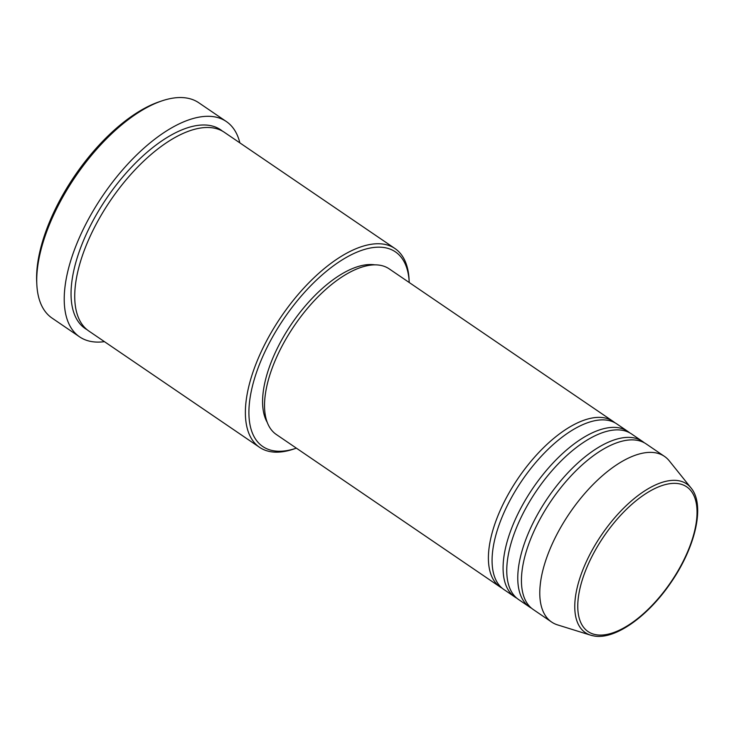 <?xml version="1.0" encoding="UTF-8"?>
<svg xmlns="http://www.w3.org/2000/svg" width="734" height="734" viewBox="0 0 734 734"><rect width="100%" height="100%" fill="white"/><g stroke="black" fill="none" stroke-linecap="round" stroke-linejoin="round"><path stroke-width="1.1" d="M502.148 588.2A100.219 46.435 -55.7 0 1 500.239 587.044A100.219 46.435 -55.7 0 1 512.378 487.248A100.219 46.435 -55.7 0 1 603.449 417.692A100.219 46.435 -55.7 0 1 613.092 421.389A100.219 46.435 -55.7 0 1 614.863 422.738M516.828 598.201A100.219 46.435 -55.7 0 1 514.929 597.045L503.919 589.54A100.219 46.435 -55.7 0 1 516.048 489.743A100.219 46.435 -55.7 0 1 607.119 420.197A100.219 46.435 -55.7 0 1 616.762 423.885L627.772 431.39A100.219 46.435 -55.7 0 1 629.543 432.739M514.929 597.045A100.219 46.435 -55.7 0 1 527.058 497.248A100.219 46.435 -55.7 0 1 618.129 427.693A100.219 46.435 -55.7 0 1 627.772 431.39M531.508 608.202A100.219 46.435 -55.7 0 1 529.609 607.046L518.599 599.54A100.219 46.435 -55.7 0 1 530.728 499.744A100.219 46.435 -55.7 0 1 621.799 430.197A100.219 46.435 -55.7 0 1 631.442 433.886L642.452 441.391A100.219 46.435 -55.7 0 1 644.223 442.73M529.609 607.046A100.219 46.435 -55.7 0 1 541.738 507.249A100.219 46.435 -55.7 0 1 632.809 437.693A100.219 46.435 -55.7 0 1 642.452 441.391M551.629 622.047L533.279 609.541A100.219 46.435 -55.7 0 1 545.408 509.745A100.219 46.435 -55.7 0 1 636.479 440.198A100.219 46.435 -55.7 0 1 646.122 443.887L664.472 456.392A100.219 46.435 -55.7 0 1 669.289 460.869L691.033 487.954A89.979 41.682 -55.7 0 0 678.051 480.614A89.979 41.682 -55.7 0 0 593.118 548.463A89.979 41.682 -55.7 0 0 590.714 635.204L557.556 624.891A100.219 46.435 -55.7 0 1 551.629 622.047A100.219 46.435 -55.7 0 1 563.758 522.25A100.219 46.435 -55.7 0 1 654.829 452.694A100.219 46.435 -55.7 0 1 664.472 456.392M409.223 282.507A117.761 54.555 124.3 0 0 409.214 282.296A117.761 54.555 124.3 0 0 384.093 247.542A117.761 54.555 124.3 0 0 270.754 340.282A117.761 54.555 124.3 0 0 274.158 450.869A117.761 54.555 124.3 0 0 296.178 448.226A117.761 54.555 124.3 0 0 296.38 448.153M296.178 448.226L293.646 449.08A120.266 55.72 -55.7 0 1 271.158 451.777A120.266 55.72 -55.7 0 1 259.579 447.345A120.266 55.72 -55.7 0 1 274.149 327.593A120.266 55.72 -55.7 0 1 383.432 244.128A120.266 55.72 -55.7 0 1 395.002 248.56A120.266 55.72 -55.7 0 1 409.086 279.626L409.214 282.296M226.32 121.523L198.795 102.769A130.285 60.362 124.3 0 0 186.252 97.971A130.285 60.362 124.3 0 0 161.893 100.888A130.285 60.362 124.3 0 0 36.828 284.462A130.285 60.362 124.3 0 0 52.086 318.116L79.611 336.869A130.285 60.362 -55.7 0 1 95.392 207.135A130.285 60.362 -55.7 0 1 213.778 116.715A130.285 60.362 -55.7 0 1 226.32 121.523A130.285 60.362 -55.7 0 1 239.862 142.873M259.579 447.345L88.924 331.089A120.266 55.72 -55.7 0 1 103.494 211.337A120.266 55.72 -55.7 0 1 212.768 127.872A120.266 55.72 -55.7 0 1 224.347 132.303L395.002 248.56M500.239 587.044L276.369 434.528A100.219 46.435 -55.7 0 1 288.508 334.732A100.219 46.435 -55.7 0 1 379.579 265.185A100.219 46.435 -55.7 0 1 389.222 268.883L613.092 421.389M374.735 264.846A97.714 45.269 -55.7 0 1 374.771 264.855A97.714 45.269 -55.7 0 0 291.692 323.749A97.714 45.269 -55.7 0 0 267.341 422.564M104.439 341.659A130.285 60.362 -55.7 0 1 92.145 341.668A130.285 60.362 -55.7 0 1 79.611 336.869M36.828 284.462L36.7 281.792A127.78 59.197 -55.7 0 1 159.351 101.751L161.893 100.888M596.54 634.809A87.557 40.563 124.3 0 0 680.803 565.85A87.557 40.563 124.3 0 0 678.28 483.633A87.557 40.563 124.3 0 0 594.008 552.583A87.557 40.563 124.3 0 0 596.54 634.809M87.144 329.759A120.266 55.72 -55.7 0 1 98.585 210.878A120.266 55.72 -55.7 0 1 209.098 125.367A120.266 55.72 -55.7 0 1 222.457 131.129M594.054 635.965A89.979 41.682 -55.7 0 1 590.714 635.204L594.329 636.029C615.413 639.727 648.15 616.165 670.867 582.658C695.557 547.078 705.392 504.937 691.033 487.954"/></g></svg>
